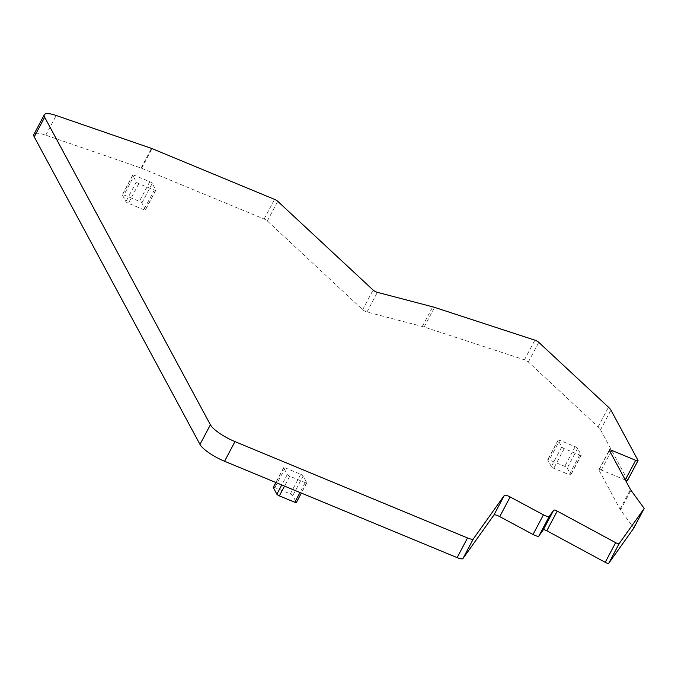 <?xml version="1.0" encoding="UTF-8"?>
<svg xmlns="http://www.w3.org/2000/svg" width="678" height="678" viewBox="0 0 678 678"><rect width="100%" height="100%" fill="white"/><g stroke="black" fill="none" stroke-linecap="round" stroke-linejoin="round"><path stroke-width="0.51" stroke-dasharray="3.39 2.54" d="M627.599 480.287A3.449 0.864 27.9 0 0 627.548 479.914L600.538 429.793A17.238 4.331 27.9 0 0 598.072 426.869L528.365 362.001A3.449 0.864 27.9 0 0 524.467 359.806L424.131 327.025A16.086 4.043 27.9 0 0 422.301 326.482L366.968 311.999A3.449 0.864 27.9 0 1 362.679 309.676L267.335 220.969A3.449 0.864 27.9 0 0 264.14 219.028L141.651 168.271A3.449 0.864 27.9 0 0 141.083 168.051L45.807 135.159A22.984 5.771 27.9 0 0 33.9 134.405M633.701 528.238A3.449 0.864 27.9 0 0 633.54 527.73L643.947 508.076M625.336 479.999A3.449 0.864 27.9 0 1 625.243 479.956L601.293 470.032A3.449 0.864 27.9 0 0 598.937 469.701A3.449 0.864 27.9 0 0 598.988 470.074L620.048 509.153A17.238 4.331 27.9 0 0 620.556 509.941L633.54 527.73M300.718 474.295A2.297 0.576 -152.1 0 1 303.176 475.973L306.753 482.609A2.297 0.576 -152.1 0 1 306.787 482.855A2.297 0.576 -152.1 0 1 305.21 482.634L289.743 476.227A2.297 0.576 -152.1 0 1 287.286 474.541L283.709 467.913A2.297 0.576 -152.1 0 1 283.675 467.659A2.297 0.576 -152.1 0 1 285.243 467.879L300.718 474.295L290.311 493.948L274.836 487.541A2.297 0.576 -152.1 0 0 273.488 487.211M290.311 493.948A2.297 0.576 -152.1 0 1 292.769 495.635L296.337 502.271L306.753 482.609M145.414 209.672L141.838 203.044A2.297 0.576 -152.1 0 0 139.38 201.358L123.904 194.95A2.297 0.576 -152.1 0 0 122.337 194.73A2.297 0.576 -152.1 0 0 122.371 194.976L125.947 201.612A2.297 0.576 -152.1 0 0 128.405 203.29L143.872 209.705A2.297 0.576 -152.1 0 0 145.448 209.926A2.297 0.576 -152.1 0 0 145.414 209.672L155.821 190.018L152.245 183.382L141.838 203.044M155.821 190.018A2.297 0.576 -152.1 0 1 155.855 190.264A2.297 0.576 -152.1 0 1 154.287 190.043L138.812 183.636A2.297 0.576 -152.1 0 1 136.354 181.95L132.778 175.314A2.297 0.576 -152.1 0 1 132.744 175.068A2.297 0.576 -152.1 0 1 134.312 175.288L123.904 194.95M152.245 183.382A2.297 0.576 -152.1 0 0 149.787 181.696L134.312 175.288M551.333 466.6L547.756 459.964A2.297 0.576 -152.1 0 1 547.722 459.718A2.297 0.576 -152.1 0 1 549.29 459.938L564.766 466.345A2.297 0.576 -152.1 0 1 567.223 468.032L570.8 474.668A2.297 0.576 -152.1 0 1 570.834 474.914A2.297 0.576 -152.1 0 1 569.266 474.693L553.79 468.286A2.297 0.576 -152.1 0 1 551.333 466.6L561.74 446.938L558.163 440.31A2.297 0.576 -152.1 0 1 558.13 440.056A2.297 0.576 -152.1 0 1 559.706 440.276L549.29 459.938M561.74 446.938A2.297 0.576 -152.1 0 0 564.198 448.624L579.673 455.04A2.297 0.576 -152.1 0 0 581.241 455.252A2.297 0.576 -152.1 0 0 581.207 455.006L577.631 448.37A2.297 0.576 -152.1 0 0 575.173 446.692L559.706 440.276M45.807 135.159L56.215 115.497M141.083 168.051L151.491 148.397M620.556 509.941L630.964 490.287M620.048 509.153L630.455 489.491M598.988 470.074L609.395 450.421M601.293 470.032L610.547 452.548M627.548 479.914L637.956 460.26M600.538 429.793L610.946 410.139M598.072 426.869L608.48 407.207M528.365 362.001L538.773 342.348M524.467 359.806L534.874 340.144M424.131 327.025L434.539 307.363M422.301 326.482L432.708 306.829M366.968 311.999L377.375 292.337M362.679 309.676L373.086 290.023M267.335 220.969L277.743 201.315M264.14 219.028L274.556 199.374M141.651 168.271L152.058 148.618M285.243 467.879L274.836 487.541M303.176 475.973L292.769 495.635M305.21 482.634L299.981 492.516M289.743 476.227L284.514 486.101M287.286 474.541L281.768 484.965M283.709 467.913L275.954 482.558M154.287 190.043L143.872 209.705M138.812 183.636L128.405 203.29M136.354 181.95L125.947 201.612M132.778 175.314L122.371 194.976M149.787 181.696L139.38 201.358M558.163 440.31L547.756 459.964M575.173 446.692L564.766 466.345M577.631 448.37L567.223 468.032M581.207 455.006L570.8 474.668M579.673 455.04L569.266 474.693M564.198 448.624L553.79 468.286M598.937 469.701L609.344 450.048M306.787 482.855L301.363 493.084M283.675 467.659L275.819 482.499M155.855 190.264L145.448 209.926M132.744 175.068L122.337 194.73M558.13 440.056L547.722 459.718M581.241 455.252L570.834 474.914"/><path stroke-width="1.02" d="M44.307 114.752L33.9 134.405A22.984 5.771 27.9 0 0 34.247 136.888L199.985 444.429A22.984 5.771 27.9 0 0 224.562 461.26L234.969 441.607A22.984 5.771 27.9 0 1 210.392 424.775L44.655 117.226A22.984 5.771 27.9 0 1 44.307 114.752A22.984 5.771 27.9 0 1 56.215 115.497L151.491 148.397A3.449 0.864 27.9 0 1 152.058 148.618L274.556 199.374A3.449 0.864 27.9 0 1 277.743 201.315L373.086 290.023A3.449 0.864 27.9 0 0 377.375 292.337L432.708 306.829A16.086 4.043 27.9 0 1 434.539 307.363L534.874 340.144A3.449 0.864 27.9 0 1 538.773 342.348L608.48 407.207A17.238 4.331 27.9 0 1 610.946 410.139L637.956 460.26A3.449 0.864 27.9 0 1 638.006 460.633A3.449 0.864 27.9 0 1 635.65 460.303L611.7 450.37A3.449 0.864 27.9 0 0 609.344 450.048A3.449 0.864 27.9 0 0 609.395 450.421L630.455 489.491A17.238 4.331 27.9 0 0 630.964 490.287L643.947 508.076A3.449 0.864 27.9 0 1 644.1 508.602A3.449 0.864 27.9 0 1 644.083 508.627L619.175 543.595A3.449 0.864 27.9 0 1 615.641 542.663L557.214 511.102A3.449 0.864 27.9 0 0 553.68 510.178L549.273 516.356A5.746 1.441 27.9 0 1 543.425 514.839L510.153 496.957A5.746 1.441 27.9 0 0 504.296 495.44L473.371 538.849A8.619 2.17 27.9 0 1 467.523 537.968L234.969 441.607M633.701 528.238A3.449 0.864 27.9 0 1 633.693 528.264A3.449 0.864 27.9 0 1 633.676 528.289L608.768 563.249A3.449 0.864 27.9 0 1 605.234 562.325L546.807 530.764A3.449 0.864 27.9 0 0 543.273 529.832L538.866 536.018A5.746 1.441 27.9 0 1 533.018 534.493L499.745 516.619A5.746 1.441 27.9 0 0 493.889 515.094L462.964 558.511A8.619 2.17 27.9 0 1 457.116 557.621L224.562 461.26M625.336 479.999A3.449 0.864 27.9 0 0 627.599 480.287L638.006 460.633M296.337 502.271A2.297 0.576 -152.1 0 1 296.371 502.517A2.297 0.576 -152.1 0 1 294.803 502.296L279.336 495.881A2.297 0.576 -152.1 0 1 276.878 494.203L273.302 487.567A2.297 0.576 -152.1 0 1 273.268 487.321A2.297 0.576 -152.1 0 1 273.488 487.211M34.247 136.888L44.655 117.226M199.985 444.429L210.392 424.775M457.116 557.621L467.523 537.968M462.964 558.511L473.371 538.849M493.889 515.094L504.296 495.44M499.745 516.619L510.153 496.957M533.018 534.493L543.425 514.839M538.866 536.018L549.273 516.356M543.273 529.832L553.68 510.178M546.807 530.764L557.214 511.102M605.234 562.325L615.641 542.663M608.768 563.249L619.175 543.595M633.676 528.289L644.083 508.627M610.547 452.548L611.7 450.37M625.277 479.888L635.65 460.303M299.981 492.516L294.803 502.296M284.514 486.101L279.336 495.881M281.768 484.965L276.878 494.203M275.954 482.558L273.302 487.567M633.693 528.264L644.1 508.602M301.363 493.084L296.371 502.517M275.819 482.499L273.268 487.321"/></g></svg>
